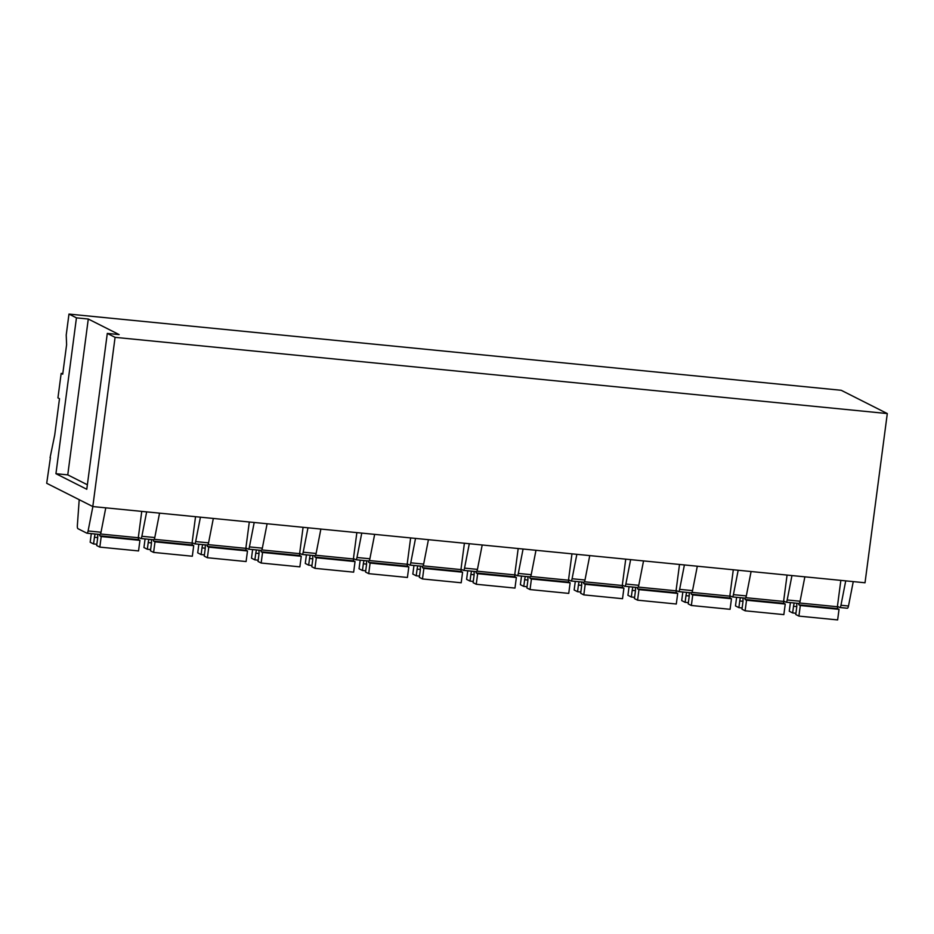 <?xml version="1.0" encoding="UTF-8"?>
<svg xmlns="http://www.w3.org/2000/svg" width="934" height="934" viewBox="0 0 934 934"><rect width="100%" height="100%" fill="white"/><g stroke="black" fill="none" stroke-linecap="round" stroke-linejoin="round"><path stroke-width="1.4" d="M50.074 457.683L54.709 435.092L59.496 398.69L57.943 397.896L61.165 373.413L62.718 374.195L66.606 344.693L66.221 335.002L68.976 314.081L841.195 390.284L887.3 413.564L865.024 582.769L92.805 506.555L46.7 483.287L50.401 457.718M853.256 581.613L848.492 606.014A3.386 0.981 -84.4 0 1 847.336 608.244L839.806 607.509A3.386 0.981 -84.4 0 0 840.962 605.267L848.492 606.014M839.911 607.497L847.22 608.221A3.386 0.981 -84.4 0 0 847.336 608.244M786.136 602.185L798.827 603.434A3.386 0.981 -84.4 0 0 798.932 603.469L786.031 602.196A3.386 0.981 -84.4 0 1 785.926 602.161L783.649 601.017M786.031 602.196A3.386 0.981 -84.4 0 0 787.187 599.967L791.95 575.566M751.088 571.526L746.313 595.927L733.412 594.654A3.386 0.981 -84.4 0 1 732.256 596.884A3.386 0.981 -84.4 0 1 732.139 596.861L729.874 595.717M732.361 596.884L745.052 598.134A3.386 0.981 -84.4 0 0 745.157 598.169A3.386 0.981 -84.4 0 0 746.313 595.927M798.932 603.469A3.386 0.981 -84.4 0 0 800.088 601.239L787.187 599.967M804.863 576.838L800.088 601.239M738.175 570.254L733.412 594.654M68.976 314.081L76.448 317.852L88.286 319.019L119.12 334.582L107.293 333.415L115.08 337.349L887.3 413.564M115.08 337.349L92.805 506.555M697.313 566.214L692.538 590.627L679.637 589.354A3.386 0.981 -84.4 0 1 678.481 591.584A3.386 0.981 -84.4 0 1 678.364 591.549L676.099 590.405M678.586 591.572L691.277 592.821A3.386 0.981 -84.4 0 0 691.382 592.856A3.386 0.981 -84.4 0 0 692.538 590.627M684.4 564.942L679.637 589.354M643.538 560.914L638.763 585.314L625.862 584.042A3.386 0.981 -84.4 0 1 624.706 586.272A3.386 0.981 -84.4 0 1 624.589 586.248L622.324 585.093M624.811 586.26L637.502 587.521A3.386 0.981 -84.4 0 0 637.607 587.544A3.386 0.981 -84.4 0 0 638.763 585.314M630.625 559.641L625.862 584.042M589.751 555.602L584.988 580.014L572.087 578.741A3.386 0.981 -84.4 0 1 570.919 580.971A3.386 0.981 -84.4 0 1 570.814 580.936L568.549 579.792M571.036 580.96L583.727 582.209A3.386 0.981 -84.4 0 0 583.832 582.244A3.386 0.981 -84.4 0 0 584.988 580.014M576.85 554.329L572.087 578.741M535.976 550.301L531.212 574.702L518.312 573.429A3.386 0.981 -84.4 0 1 517.144 575.659A3.386 0.981 -84.4 0 1 517.039 575.624L514.774 574.48M517.261 575.648L529.952 576.897A3.386 0.981 -84.4 0 0 530.057 576.932A3.386 0.981 -84.4 0 0 531.212 574.702M523.075 549.029L518.312 573.429M482.201 544.989L477.437 569.39L464.537 568.117A3.386 0.981 -84.4 0 1 463.369 570.359A3.386 0.981 -84.4 0 1 463.264 570.324L460.999 569.18M463.486 570.347L476.177 571.596A3.386 0.981 -84.4 0 0 476.282 571.631A3.386 0.981 -84.4 0 0 477.437 569.39M469.3 543.716L464.537 568.117M428.426 539.689L423.662 564.089L410.762 562.817A3.386 0.981 -84.4 0 1 409.594 565.047A3.386 0.981 -84.4 0 1 409.489 565.012L407.224 563.867M409.711 565.035L422.401 566.284A3.386 0.981 -84.4 0 0 422.507 566.319A3.386 0.981 -84.4 0 0 423.662 564.089M415.525 538.404L410.762 562.817M374.651 534.376L369.887 558.777L356.986 557.505A3.386 0.981 -84.4 0 1 355.819 559.735A3.386 0.981 -84.4 0 1 355.714 559.711L353.449 558.555M355.936 559.723L368.626 560.984A3.386 0.981 -84.4 0 0 368.732 561.007A3.386 0.981 -84.4 0 0 369.887 558.777M361.75 533.104L356.986 557.505M320.876 529.064L316.112 553.477L303.2 552.204A3.386 0.981 -84.4 0 1 302.044 554.434A3.386 0.981 -84.4 0 1 301.939 554.399L299.674 553.255M302.161 554.422L314.851 555.672A3.386 0.981 -84.4 0 0 314.956 555.707A3.386 0.981 -84.4 0 0 316.112 553.477M307.975 527.792L303.2 552.204M267.101 523.764L262.337 548.165L249.425 546.892A3.386 0.981 -84.4 0 1 248.269 549.122A3.386 0.981 -84.4 0 1 248.164 549.087L245.899 547.943M248.386 549.11L261.065 550.371A3.386 0.981 -84.4 0 0 261.181 550.395A3.386 0.981 -84.4 0 0 262.337 548.165M254.2 522.491L249.425 546.892M213.326 518.452L208.562 542.864L195.65 541.58A3.386 0.981 -84.4 0 1 194.494 543.822A3.386 0.981 -84.4 0 1 194.389 543.786L192.112 542.642M194.611 543.81L207.29 545.059A3.386 0.981 -84.4 0 0 207.406 545.094A3.386 0.981 -84.4 0 0 208.562 542.864M200.425 517.179L195.65 541.58M159.551 513.151L154.787 537.552L141.875 536.279A3.386 0.981 -84.4 0 1 140.719 538.509A3.386 0.981 -84.4 0 1 140.614 538.474L138.337 537.33M140.836 538.498L153.515 539.747A3.386 0.981 -84.4 0 0 153.631 539.782A3.386 0.981 -84.4 0 0 154.787 537.552M146.65 511.879L141.875 536.279M105.775 507.839L101.012 532.24L88.1 530.967A3.386 0.981 -84.4 0 1 86.944 533.197A3.386 0.981 -84.4 0 1 86.839 533.174L77.919 528.667A3.386 0.981 -84.4 0 1 77.359 525.55L79.203 499.69M87.06 533.197L99.74 534.446A3.386 0.981 -84.4 0 0 99.845 534.481A3.386 0.981 -84.4 0 0 101.012 532.24M92.875 506.567L88.1 530.967M61.165 373.413L62.8 373.577M839.806 607.509A3.386 0.981 -84.4 0 1 839.701 607.474L837.424 606.329M845.725 580.866L840.962 605.267M76.448 317.852L55.935 473.701L86.78 489.264L107.293 333.415M55.935 473.701L67.762 474.869L88.286 319.019M67.762 474.869L87.364 484.769M141.758 511.388L138.29 537.739L138.536 539.642L139.937 540.354L138.547 550.932L99.821 547.114L96.681 545.526L97.533 539.07A5.651 1.634 -84.4 0 0 97.556 534.248M99.529 534.446L99.821 535.824L101.222 536.536L139.937 540.354M95.221 534.014A5.651 1.634 -84.4 0 0 94.439 537.272L93.563 543.95L90.166 542.234L91.299 533.629M93.563 543.95L96.844 544.277M101.222 536.536L99.821 547.114M195.533 516.7L192.065 543.051L192.311 544.954L193.712 545.666L192.322 556.232L153.608 552.414L150.456 550.827L151.308 544.382A5.651 1.634 -84.4 0 0 151.331 539.56M153.304 539.747L153.596 541.136L154.997 541.837L193.712 545.666M148.996 539.327A5.651 1.634 -84.4 0 0 148.214 542.584L147.339 549.25L143.941 547.546L145.074 538.941M147.339 549.25L150.619 549.577M154.997 541.837L153.608 552.414M249.308 522.001L245.84 548.351L246.086 550.266L247.487 550.967L246.097 561.544L207.383 557.726L204.231 556.139L205.083 549.682A5.651 1.634 -84.4 0 0 205.106 544.861M207.079 545.059L207.371 546.437L208.772 547.149L247.487 550.967M202.771 544.639A5.651 1.634 -84.4 0 0 202.001 547.884L201.114 554.562L197.716 552.846L198.849 544.242M201.114 554.562L204.394 554.889M208.772 547.149L207.383 557.726M303.083 527.313L299.616 553.664L299.861 555.567L301.262 556.279L299.872 566.856L261.158 563.027L258.006 561.439L258.858 554.994A5.651 1.634 -84.4 0 0 258.881 550.173M260.855 550.371L261.146 551.749L262.547 552.461L301.262 556.279M256.546 549.939A5.651 1.634 -84.4 0 0 255.776 553.197L254.889 559.875L251.491 558.158L252.624 549.554M254.889 559.875L258.169 560.19M262.547 552.461L261.158 563.027M356.858 532.625L353.391 558.964L353.636 560.879L355.037 561.579L353.647 572.157L314.933 568.339L311.781 566.751L312.633 560.295A5.651 1.634 -84.4 0 0 312.656 555.485M314.63 555.672L314.921 557.049L316.322 557.761L355.037 561.579M310.322 555.251A5.651 1.634 -84.4 0 0 309.551 558.497L308.664 565.175L305.278 563.459L306.41 554.866M308.664 565.175L311.944 565.502M316.322 557.761L314.933 568.339M410.633 537.926L407.166 564.276L407.411 566.179L408.812 566.891L407.422 577.469L368.708 573.651L365.556 572.052L366.408 565.607A5.651 1.634 -84.4 0 0 366.432 560.785M368.405 560.984L368.697 562.361L370.097 563.074L408.812 566.891M364.097 560.552A5.651 1.634 -84.4 0 0 363.326 563.809L362.439 570.487L359.053 568.771L360.185 560.167M362.439 570.487L365.719 570.802M370.097 563.074L368.708 573.651M464.408 543.238L460.941 569.588L461.186 571.491L462.587 572.203L461.198 582.769L422.483 578.952L419.331 577.364L420.183 570.919A5.651 1.634 -84.4 0 0 420.207 566.097M422.18 566.284L422.472 567.674L423.873 568.374L462.587 572.203M417.872 565.864A5.651 1.634 -84.4 0 0 417.101 569.11L416.214 575.788L412.828 574.083L413.96 565.479M416.214 575.788L419.494 576.115M423.873 568.374L422.483 578.952M518.183 548.538L514.716 574.889L514.961 576.803L516.362 577.504L514.973 588.081L476.258 584.264L473.106 582.676L473.958 576.22A5.651 1.634 -84.4 0 0 473.982 571.398M475.955 571.596L476.247 572.974L477.648 573.686L516.362 577.504M471.647 571.176A5.651 1.634 -84.4 0 0 470.876 574.422L470 581.1L466.603 579.384L467.736 570.779M470 581.1L473.269 581.427M477.648 573.686L476.258 584.264M571.958 553.85L568.491 580.201L568.736 582.104L570.137 582.816L568.748 593.394L530.033 589.564L526.881 587.976L527.733 581.532A5.651 1.634 -84.4 0 0 527.768 576.71M529.73 576.897L530.022 578.286L531.423 578.987L570.137 582.816M525.422 576.476A5.651 1.634 -84.4 0 0 524.651 579.734L523.776 586.412L520.378 584.696L521.511 576.091M523.776 586.412L527.045 586.727M531.423 578.987L530.033 589.564M625.733 559.151L622.266 585.501L622.511 587.416L623.924 588.116L622.523 598.694L583.808 594.876L580.656 593.288L581.508 586.832A5.651 1.634 -84.4 0 0 581.543 582.01M583.505 582.209L583.797 583.587L585.198 584.299L623.924 588.116M579.208 581.789A5.651 1.634 -84.4 0 0 578.426 585.034L577.551 591.712L574.153 589.996L575.286 581.403M577.551 591.712L580.831 592.039M585.198 584.299L583.808 594.876M679.508 564.463L676.041 590.813L676.298 592.716L677.699 593.429L676.298 604.006L637.583 600.177L634.431 598.589L635.283 592.144A5.651 1.634 -84.4 0 0 635.318 587.323M637.28 587.521L637.572 588.899L638.973 589.611L677.699 593.429M632.983 587.089A5.651 1.634 -84.4 0 0 632.201 590.346L631.326 597.024L627.928 595.308L629.061 586.704M631.326 597.024L634.606 597.34M638.973 589.611L637.583 600.177M733.295 569.775L729.816 596.125L730.073 598.029L731.474 598.729L730.073 609.307L691.358 605.489L688.218 603.901L689.059 597.445A5.651 1.634 -84.4 0 0 689.094 592.635M691.055 592.821L691.347 594.211L692.748 594.911L731.474 598.729M686.759 592.401A5.651 1.634 -84.4 0 0 685.976 595.647L685.101 602.325L681.703 600.609L682.836 592.016M685.101 602.325L688.381 602.652M692.748 594.911L691.358 605.489M787.07 575.075L783.591 601.426L783.848 603.329L785.249 604.041L783.848 614.619L745.134 610.801L741.993 609.213L742.834 602.757A5.651 1.634 -84.4 0 0 742.869 597.935M744.83 598.134L745.122 599.511L746.523 600.223L785.249 604.041M740.534 597.702A5.651 1.634 -84.4 0 0 739.751 600.959L738.876 607.637L735.478 605.921L736.611 597.316M738.876 607.637L742.156 607.964M746.523 600.223L745.134 610.801M840.845 580.388L837.378 606.738L837.623 608.641L839.024 609.353L837.635 619.919L798.909 616.101L795.768 614.514L796.609 608.069A5.651 1.634 -84.4 0 0 796.644 603.247M798.605 603.434L798.897 604.823L800.298 605.524L839.024 609.353M794.309 603.014A5.651 1.634 -84.4 0 0 793.526 606.271L792.651 612.938L789.253 611.233L790.386 602.628M792.651 612.938L795.931 613.264M800.298 605.524L798.909 616.101M99.821 535.824L138.536 539.642M138.29 537.739L100.428 534.003M94.439 537.272L97.685 537.587M153.596 541.136L192.311 544.954M192.065 543.051L154.203 539.315M148.214 542.584L151.46 542.899M207.371 546.437L246.086 550.266M245.84 548.351L207.978 544.615M202.001 547.884L205.235 548.211M261.146 551.749L299.861 555.567M299.616 553.664L261.753 549.928M255.776 553.197L259.01 553.512M314.921 557.049L353.636 560.879M353.391 558.964L315.529 555.228M309.551 558.497L312.785 558.824M368.697 562.361L407.411 566.179M407.166 564.276L369.304 560.54M363.326 563.809L366.56 564.124M422.472 567.674L461.186 571.491M460.941 569.588L423.079 565.852M417.101 569.11L420.335 569.436M476.247 572.974L514.961 576.803M514.716 574.889L476.854 571.153M470.876 574.422L474.11 574.737M530.022 578.286L568.736 582.104M568.491 580.201L530.629 576.465M524.651 579.734L527.885 580.049M583.797 583.587L622.511 587.416M622.266 585.501L584.404 581.765M578.426 585.034L581.66 585.361M637.572 588.899L676.298 592.716M676.041 590.813L638.179 587.077M632.201 590.346L635.435 590.662M691.347 594.211L730.073 598.029M729.816 596.125L691.954 592.378M685.976 595.647L689.222 595.974M745.122 599.511L783.848 603.329M783.591 601.426L745.729 597.69M739.751 600.959L742.997 601.274M798.897 604.823L837.623 608.641M837.378 606.738L799.504 603.002M793.526 606.271L796.772 606.586M745.157 598.169L732.256 596.884M691.382 592.856L678.481 591.584M637.607 587.544L624.706 586.272M583.832 582.244L570.919 580.971M530.057 576.932L517.144 575.659M476.282 571.631L463.369 570.359M422.507 566.319L409.594 565.047M368.732 561.007L355.819 559.735M314.956 555.707L302.044 554.434M261.181 550.395L248.269 549.122M207.406 545.094L194.494 543.822M153.631 539.782L140.719 538.509M99.845 534.481L86.944 533.197"/></g></svg>
